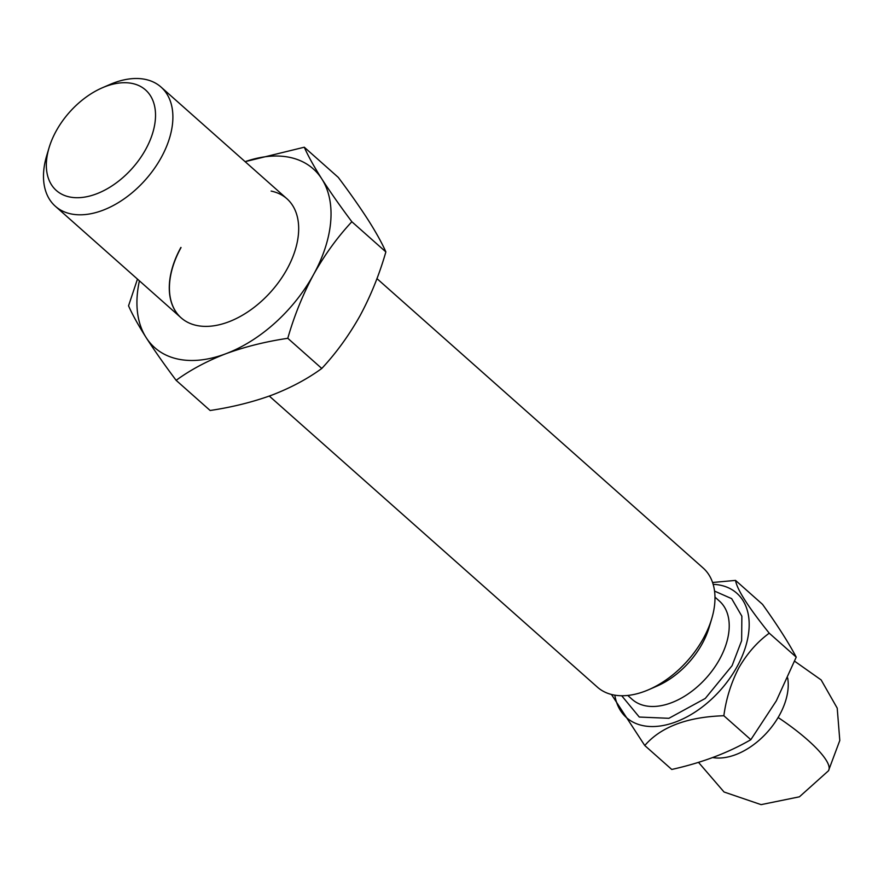 <?xml version="1.0" encoding="UTF-8"?>
<svg xmlns="http://www.w3.org/2000/svg" width="884" height="884" viewBox="0 0 884 884"><rect width="100%" height="100%" fill="white"/><g stroke="black" fill="none" stroke-linecap="round" stroke-linejoin="round"><path stroke-width="1.33" d="M714.548 591.098L731.665 598.645L741.864 616.203L741.632 640.679L732.074 665.696L705.277 698.448L668.901 718.305L639.276 717.046L621.706 695.752M712.714 757.544A59.736 37.404 -48.4 0 0 778.119 717.51A59.736 37.404 -48.4 0 0 779.522 715.057A59.736 37.404 -48.4 0 0 787.666 677.929M269.3 396.065L597.429 687.177A79.648 49.869 -48.4 0 0 648.745 689.675A79.648 49.869 -48.4 0 0 703.366 638.425A79.648 49.869 -48.4 0 0 711.742 618.667A79.648 49.869 -48.4 0 0 703.145 568.014L376.949 278.615M102.235 87.825L109.738 84.566A79.648 49.869 131.6 0 1 145.186 79.361A79.648 49.869 131.6 0 1 161.043 87.074A79.648 49.869 131.6 0 1 161.264 157.485A79.648 49.869 131.6 0 1 71.195 213.95A79.648 49.869 131.6 0 1 55.327 206.237A79.648 49.869 131.6 0 1 46.73 155.584L49.073 147.75A67.206 42.078 131.6 0 1 102.235 87.825A67.206 42.078 131.6 0 1 132.147 83.439A67.206 42.078 131.6 0 1 145.716 149.352A67.206 42.078 131.6 0 1 69.714 196.988A67.206 42.078 131.6 0 1 49.073 147.75M648.745 689.675L657.144 686.028A65.714 41.139 -48.4 0 0 702.205 643.74A65.714 41.139 -48.4 0 0 709.123 627.441L711.742 618.667M614.811 695.167A83.14 52.057 -48.4 0 0 666.083 724.891A83.14 52.057 -48.4 0 0 737.046 666.713A83.14 52.057 -48.4 0 0 713.156 584.324M611.452 694.459L644.768 745.521C660.945 726.847 687.31 716.924 723.852 715.742C726.14 698.68 731.156 682.669 738.913 667.685C747.201 653.42 757.312 641.917 769.246 633.187C748.151 606.91 736.913 589.319 735.543 580.401L712.57 582.479M723.852 715.742L750.836 739.687L776.307 700.868L796.23 657.121C788.661 642.779 777.423 625.187 762.527 604.347L735.543 580.401M769.246 633.187L796.23 657.121M644.768 745.521L671.752 769.456C701.774 762.781 728.14 752.859 750.836 739.687M245.111 161.65L304.284 147.219L338.285 177.397C350.031 193.077 360.031 207.331 368.296 220.171C376.241 232.724 382.098 243.299 385.866 251.907C379.402 274.438 370.805 295.709 360.053 315.71C348.97 335.412 336.218 353.003 321.787 368.462C307.577 378.849 291.046 387.7 272.184 395.004C253.001 402.021 232.315 407.181 210.138 410.496L176.126 380.33C164.391 364.65 154.38 350.384 146.114 337.544C138.169 325.003 132.324 314.428 128.545 305.809L137.462 279.112M304.284 147.219C308.052 155.838 313.908 166.413 321.842 178.955C330.119 191.795 340.119 206.06 351.854 221.74C337.434 237.199 324.682 254.791 313.599 274.493C302.847 294.494 294.239 315.754 287.786 338.296C265.598 341.611 244.912 346.771 225.729 353.788A119.473 74.808 131.6 0 1 178.491 359.191A119.473 74.808 131.6 0 1 146.114 337.544A119.473 74.808 131.6 0 1 139.407 280.836M245.133 161.662A119.473 74.808 131.6 0 1 321.842 178.955A119.473 74.808 131.6 0 1 313.599 274.493A119.473 74.808 131.6 0 1 225.729 353.788C206.878 361.092 190.347 369.943 176.126 380.33M271.123 191.088A79.648 49.869 131.6 0 1 286.913 198.734M181.187 317.897A79.648 49.869 131.6 0 1 181.043 247.553M161.043 87.074L286.836 198.668A79.648 49.869 131.6 0 1 287.057 269.079A79.648 49.869 131.6 0 1 181.121 317.831A79.648 49.869 131.6 0 1 180.9 247.432M351.854 221.74L385.866 251.907M287.786 338.296L321.787 368.462M627.762 695.454L632.226 699.421A65.714 41.139 -48.4 0 0 719.631 659.199A65.714 41.139 -48.4 0 0 719.443 601.109L714.979 597.142M778.119 717.51A74.676 17.282 33 0 1 828.474 770.782L799.423 796.816L761.091 804.639L724.04 791.998L698.493 762.351M181.121 317.831L55.327 206.237M794.639 661.221L821.148 679.94L837.214 708.128L839.8 740.472L828.474 770.782"/></g></svg>
